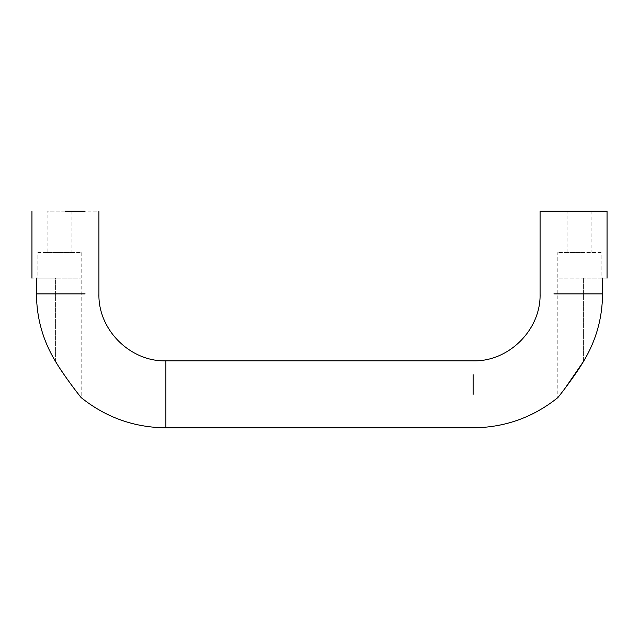 <?xml version="1.0" encoding="UTF-8"?>
<svg xmlns="http://www.w3.org/2000/svg" width="639" height="639" viewBox="0 0 639 639"><rect width="100%" height="100%" fill="white"/><g stroke="black" fill="none" stroke-linecap="round" stroke-linejoin="round"><path stroke-width="0.48" stroke-dasharray="3.19 2.4" d="M47.118 252.533L71.927 252.533L47.118 252.533L47.118 211.174L71.927 211.174L47.118 211.174M59.715 278.141L37.861 278.141L59.715 278.141M37.861 252.533L81.185 252.533L37.861 252.533L37.861 278.141M580.452 252.533L567.073 252.533L580.452 252.533M580.452 211.174L567.073 211.174L580.452 211.174M601.139 278.141L557.815 278.141L601.139 278.141L601.139 252.533L557.815 252.533L601.139 252.533M562.424 391.771L557.815 397.642L557.815 278.141L583.415 278.141L557.815 278.141L557.815 252.533M602.537 278.141L583.415 278.141L602.537 278.141C608.52 278.141 608.52 278.141 602.537 278.141L602.537 293.9C602.401 318.222 596.027 340.787 583.415 361.578L583.415 278.141L583.415 361.578M58.365 366.019L55.585 361.578L55.585 278.141L81.185 278.141L36.463 278.141C30.48 278.141 30.48 278.141 36.463 278.141L55.585 278.141L55.585 361.578C42.973 340.787 36.599 318.222 36.463 293.9L36.463 278.141M587.824 211.174L573.566 211.174M564.804 388.664L563.798 389.99M80.011 396.164L79.284 395.237M77.886 393.464L77.351 392.769M75.921 390.916L75.098 389.854M72.295 386.132L71.113 384.542M71.001 384.382L63.093 373.192M60.513 369.326L59.139 367.217M65.434 211.174L98.909 211.174M165.876 408.601L165.876 376.403M473.124 394.343L473.124 360.859M602.537 293.9L540.083 293.9M36.463 293.9L98.917 293.9M71.927 211.174L71.927 252.533M81.185 252.533L81.185 397.642M567.073 252.533L567.073 211.174M591.882 211.174L591.882 252.533"/><path stroke-width="0.96" d="M602.537 278.141C608.52 278.141 608.52 278.141 602.537 278.141L602.537 293.9C602.401 318.222 596.027 340.787 583.415 361.578L564.804 388.664M36.463 278.141C30.48 278.141 30.48 278.141 36.463 278.141L36.463 293.9C36.599 318.222 42.973 340.787 55.585 361.578C64.196 376.099 79.508 395.685 81.185 397.642C79.691 395.908 64.339 376.323 55.585 361.578M573.566 211.174L540.083 211.174L607.05 211.174L607.05 278.141M563.798 389.99L562.424 391.771M583.415 361.578C574.804 376.099 559.492 395.685 557.815 397.642C559.309 395.908 574.661 376.323 583.415 361.578M540.083 211.174L540.083 293.9C541.001 329.676 508.908 361.778 473.124 360.859L165.876 360.859L165.876 427.826C134.174 427.507 105.946 417.443 81.185 397.642L80.011 396.164M79.284 395.237L77.886 393.464M77.351 392.769L75.921 390.916M75.098 389.854L72.295 386.132M63.093 373.192L60.513 369.326M59.139 367.217L58.365 366.019M85.115 211.174L65.434 211.174M473.124 374.662L473.124 394.343M553.885 293.9L602.537 293.9M85.115 293.9L36.463 293.9M165.876 427.826L473.124 427.826C504.826 427.507 533.054 417.443 557.815 397.642M98.917 211.174L98.917 293.9C97.999 329.676 130.092 361.778 165.876 360.859M31.95 211.174L31.95 278.141"/></g></svg>
